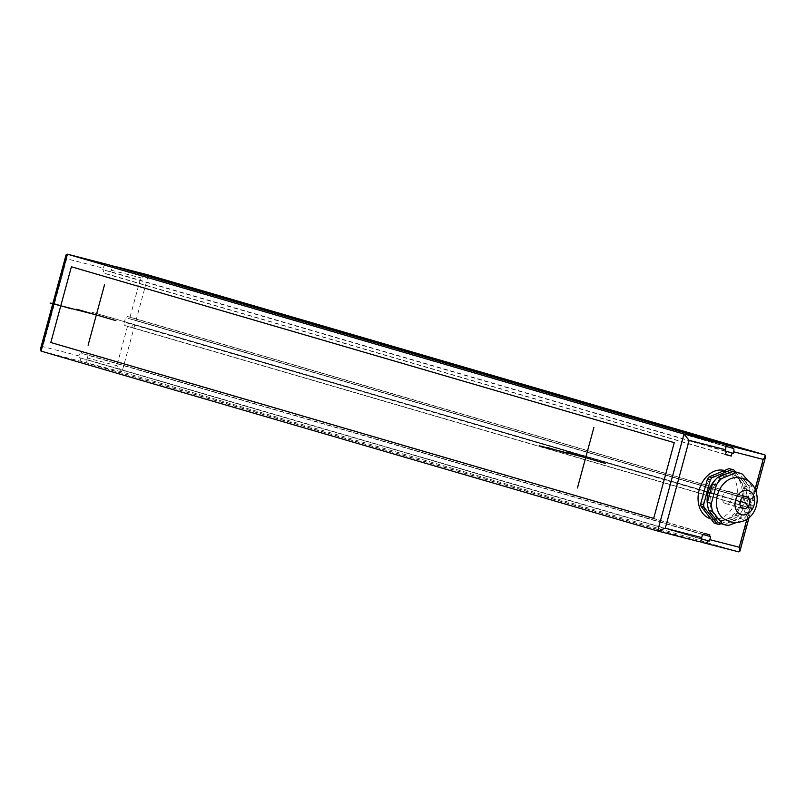 <?xml version="1.0" encoding="UTF-8"?>
<svg xmlns="http://www.w3.org/2000/svg" width="806" height="806" viewBox="0 0 806 806"><rect width="100%" height="100%" fill="white"/><g stroke="black" fill="none" stroke-linecap="round" stroke-linejoin="round"><path stroke-width="0.6" stroke-dasharray="4.03 3.02" d="M136.013 320.435L148.354 274.997L140.718 277.798L130.018 317.171L134.219 318.299L133.806 319.821L753.62 500.647L754.063 499.146L749.56 498.027L749.147 499.539L747.998 499.246L746.759 503.79L125.484 322.491L124.658 325.523L131.751 327.387L132.577 324.365L134.773 324.979L752.381 505.191L132.577 324.365M752.381 505.191L751.595 508.233L749.983 507.861L747.091 507.115L747.918 504.082M710.65 518.802A25.117 19.102 106.3 0 0 711.104 518.923A25.117 19.102 106.3 0 0 736.11 499.74A25.117 19.102 106.3 0 0 724.725 470.583A25.117 19.102 106.3 0 0 724.453 470.503M704.091 533.33L81.658 351.728L81.245 353.25L80.096 352.947L79.27 355.98A4.705 3.053 -75.6 0 0 79.028 357.542L701.129 539.043M703.688 534.841L81.245 353.25M709.874 534.811L81.658 351.728M703.739 534.66L87.028 354.731L87.441 353.219M710.62 536.625L87.028 354.731M701.25 538.801L85.96 359.325A4.705 3.053 104.4 0 0 87.904 363.163L699.568 541.612M751.343 504.868L738.578 551.818L122.018 371.939L116.85 365.642L87.36 358.055A4.705 3.053 -75.6 0 0 87.119 359.627M87.36 358.055L88.186 355.033M702.53 534.549L80.096 352.947M130.018 317.171L127.126 316.436L126.713 317.947L125.555 317.645L124.326 322.188L125.484 322.491M66.042 254.928L66.717 258.756L103.138 268.126L102.725 269.647L103.883 269.939L103.057 272.972L108.84 274.453L109.666 271.431L110.825 271.723L111.228 270.212A4.705 3.053 104.4 0 1 112.8 267.401L111.651 267.098A4.705 3.053 104.4 0 1 113.364 266.171M701.139 539.002L79.028 357.542M80.187 357.844A4.705 3.053 -75.6 0 0 82.131 361.672L698.691 541.561M40.3 349.683L42.849 346.61L66.717 258.756M726.8 446.776L105.868 265.617A4.705 3.053 104.4 0 1 108.347 264.711M103.138 268.126A4.705 3.053 104.4 0 1 104.709 265.315L105.868 265.617M725.652 446.474L104.709 265.315M725.158 451.239L102.725 269.647M725.168 451.199L103.883 269.939M725.491 454.564L103.057 272.972M725.541 454.383L108.84 274.453M725.219 451.017L109.666 271.431M725.229 450.977L110.825 271.723M733.742 448.559L112.8 267.401M726.74 446.554L111.651 267.098M751.565 508.223L131.751 327.387M747.091 507.115L124.658 325.523M701.23 538.831L85.96 359.325M753.62 500.647L133.806 319.821M754.033 499.136L134.219 318.299M749.56 498.027L127.126 316.436M749.147 499.539L126.713 317.947M747.998 499.246L125.555 317.645M746.759 503.79L124.326 322.188M730.498 468.991A28.26 21.49 -73.7 0 1 730.971 469.142L737.53 477.505A25.117 19.102 -73.7 0 1 741.077 500.879A25.117 19.102 -73.7 0 1 726.125 519.487A25.117 19.102 -73.7 0 1 716 520.354A25.117 19.102 106.3 0 1 715.547 520.233A25.117 19.102 106.3 0 1 707.628 514.722A25.117 19.102 106.3 0 1 704.081 491.358A25.117 19.102 106.3 0 1 719.033 472.749A25.117 19.102 106.3 0 1 729.168 471.883A25.117 19.102 -73.7 0 1 729.611 472.004A25.117 19.102 -73.7 0 1 737.53 477.505L744.089 485.877A28.26 21.49 -73.7 0 1 744.472 488.386L737.692 513.362A28.26 21.49 -73.7 0 1 736.08 515.366L716.171 523.608A28.26 21.49 -73.7 0 1 714.67 523.245M744.089 485.877L747.031 486.733A28.26 21.49 -73.7 0 1 747.414 489.242L740.623 514.218A28.26 21.49 -73.7 0 1 739.021 516.223L721.048 523.658M744.472 488.386L747.414 489.242M730.971 469.142L733.903 469.999M736.08 515.366L739.021 516.223M737.692 513.362L740.623 514.218M716.171 523.608L719.113 524.464M735.384 471.883L747.031 486.733M726.065 473.978A23.545 17.903 106.3 0 1 731.687 474.25A23.545 17.903 -73.7 0 1 732.11 474.371A23.545 17.903 -73.7 0 1 742.779 501.715A23.545 17.903 -73.7 0 1 719.345 519.699A23.545 17.903 106.3 0 1 718.922 519.578L721.854 520.434A23.545 17.903 106.3 0 0 722.277 520.555A23.545 17.903 -73.7 0 0 745.721 502.571A23.545 17.903 -73.7 0 0 735.042 475.228A23.545 17.903 -73.7 0 0 734.629 475.107A23.545 17.903 106.3 0 0 711.184 493.091A23.545 17.903 106.3 0 0 721.854 520.434M718.458 477.132A23.545 17.903 106.3 0 0 715.768 479.358M707.819 506.591A23.545 17.903 106.3 0 0 709.643 511.518M713.773 516.787A23.545 17.903 106.3 0 0 718.922 519.578M735.979 472.044A26.87 20.432 -73.7 0 1 738.568 473.051L748.24 485.393A26.87 20.432 -73.7 0 1 749.449 493.383L744.452 511.79A26.87 20.432 -73.7 0 1 739.334 518.157L724.665 524.232A26.87 20.432 -73.7 0 1 720.927 523.618M748.24 485.393L752.149 486.532A26.87 20.432 -73.7 0 1 753.368 494.531L749.449 493.383M738.568 473.051L742.487 474.2M744.452 511.79L748.371 512.938A26.87 20.432 -73.7 0 1 743.253 519.306L739.334 518.157M724.665 524.232L728.584 525.381M724.644 519.407A22.155 16.845 106.3 0 0 727.929 520.757A22.155 16.845 -73.7 0 0 750.054 503.569A22.155 16.845 -73.7 0 0 739.545 477.998A22.155 16.845 106.3 0 0 736.845 477.595M736.221 522.57L743.253 519.306M748.371 512.938L753.368 494.531M752.149 486.532L748.341 481.172M725.43 503.488A6.277 4.776 106.3 0 1 722.589 496.204A6.277 4.776 106.3 0 1 728.836 491.408A6.277 4.776 -73.7 0 1 728.946 491.438A6.277 4.776 -73.7 0 1 731.798 498.723A6.277 4.776 -73.7 0 1 725.541 503.518A6.277 4.776 106.3 0 1 725.43 503.488L743.051 508.626M95.249 313.091L717.683 494.693M91.783 312.204L740.19 501.372M752.451 498.773L755.111 488.97M746.91 519.155L749.983 507.861M127.55 326.259L116.85 365.642M111.228 270.212L140.718 277.798M79.27 355.98L42.849 346.61M82.131 361.672L41.076 351.114M134.773 324.979L122.018 371.939L87.904 363.163M752.572 500.325L764.924 454.886M749.076 517.492L751.595 508.233M754.063 499.146L756.149 491.479M724.725 470.583L729.611 472.004M732.11 474.371L735.042 475.228M728.946 491.438L746.568 496.577M710.872 518.863L715.547 520.233"/><path stroke-width="1.21" d="M699.568 541.612L704.474 543.043A4.705 3.053 104.4 0 0 704.535 543.063A4.705 3.053 104.4 0 0 708.061 540.826L709.22 541.118A4.705 3.053 104.4 0 0 709.804 539.657L710.62 536.625L709.461 536.333L709.874 534.811L704.091 533.33L703.688 534.841L702.53 534.549L701.704 537.572A4.705 3.053 104.4 0 1 701.129 539.043L702.278 539.335L701.139 539.002M108.347 264.711A4.705 3.053 104.4 0 1 108.407 264.721A4.705 3.053 104.4 0 1 108.467 264.741L725.027 444.62A4.705 3.053 -75.6 0 1 726.8 446.776L725.652 446.474A4.705 3.053 -75.6 0 1 725.571 449.728L725.158 451.239L726.317 451.541L725.168 451.199M113.364 266.171A4.705 3.053 104.4 0 1 114.18 266.212A4.705 3.053 104.4 0 1 114.251 266.222L148.354 274.997L764.924 454.886L765.7 456.317L763.151 459.39L733.672 451.803L733.259 453.325L732.1 453.022L731.274 456.055L725.491 454.564L726.317 451.541M724.453 470.503A25.117 19.102 106.3 0 0 724.272 470.452A25.117 19.102 106.3 0 0 699.265 489.635A25.117 19.102 106.3 0 0 710.65 518.802L710.872 518.863M709.461 536.333L703.739 534.66M709.22 541.118L701.25 538.801M725.027 444.62L683.982 434.061L657.646 531.003L698.752 541.572A4.705 3.053 -75.6 0 0 702.278 539.335M725.571 449.728L689.15 440.358L683.982 434.061L67.361 254.162L66.042 254.928L40.3 349.683L41.076 351.114L657.646 531.003L665.282 528.202L701.704 537.572M657.767 531.033L698.691 541.561A4.705 3.053 -75.6 0 0 698.752 541.572M704.595 543.073L738.639 551.838L739.958 551.072L739.283 547.244L746.91 519.155M733.672 451.803A4.705 3.053 -75.6 0 0 733.742 448.559L732.583 448.257A4.705 3.053 -75.6 0 0 730.81 446.111L114.251 266.222M731.274 456.055L725.541 454.383M732.1 453.022L725.219 451.017M733.259 453.325L725.229 450.977M732.583 448.257L726.74 446.554M708.061 540.826L701.23 538.831M714.187 523.094L717.128 523.95A28.26 21.49 106.3 0 0 717.602 524.102L714.67 523.245A28.26 21.49 -73.7 0 1 714.187 523.094L701.069 506.359A28.26 21.49 106.3 0 1 700.686 503.851L707.477 478.865A28.26 21.49 106.3 0 1 709.078 476.87L728.987 468.629A28.26 21.49 -73.7 0 1 730.498 468.991L733.43 469.848A28.26 21.49 106.3 0 0 731.919 469.485L728.987 468.629M709.078 476.87L712.01 477.726L731.919 469.485M721.481 478.643L717.572 477.505L732.241 471.429L736.15 472.568L721.481 478.643A26.87 20.432 106.3 0 0 716.363 485.01L711.366 503.418A26.87 20.432 106.3 0 0 712.585 511.417L722.247 523.749A26.87 20.432 106.3 0 0 724.846 524.766A26.87 20.432 106.3 0 0 725.319 524.897A26.87 20.432 -73.7 0 0 728.584 525.381L736.221 522.57M700.686 503.851L703.618 504.707A28.26 21.49 106.3 0 0 704.001 507.216L701.069 506.359M707.477 478.865L710.408 479.721A28.26 21.49 106.3 0 1 712.01 477.726M735.384 471.883L733.903 469.999A28.26 21.49 106.3 0 0 733.43 469.848M717.602 524.102A28.26 21.49 106.3 0 0 719.113 524.464L721.048 523.658M717.128 523.95L704.001 507.216M724.846 524.766L720.927 523.618A26.87 20.432 -73.7 0 1 718.337 522.61L708.665 510.269L712.585 511.417M718.337 522.61L722.247 523.749M703.618 504.707L710.408 479.721M726.065 473.978A23.545 17.903 106.3 0 0 718.458 477.132M715.768 479.358A23.545 17.903 106.3 0 0 707.819 506.591M709.643 511.518A23.545 17.903 106.3 0 0 713.773 516.787M717.572 477.505A26.87 20.432 106.3 0 0 712.454 483.872L716.363 485.01M708.665 510.269A26.87 20.432 106.3 0 1 707.446 502.279L712.454 483.872M732.241 471.429A26.87 20.432 -73.7 0 1 735.979 472.044L739.888 473.182A26.87 20.432 -73.7 0 1 742.487 474.2L748.341 481.172M707.446 502.279L711.366 503.418M739.888 473.182A26.87 20.432 -73.7 0 0 739.414 473.051A26.87 20.432 106.3 0 0 736.15 472.568M736.845 477.595A22.155 16.845 106.3 0 0 717.562 494.652A22.155 16.845 106.3 0 0 724.644 519.407L730.689 521.915C761.287 527.104 765.861 483.419 741.923 478.331L736.845 477.595M748.099 490.481A12.553 9.551 -73.7 0 1 754.063 504.979A12.553 9.551 -73.7 0 1 741.52 514.722A12.553 9.551 106.3 0 1 735.556 500.224A12.553 9.551 106.3 0 1 748.099 490.481M746.457 496.546A6.277 4.776 -73.7 0 1 746.568 496.577A6.277 4.776 -73.7 0 1 749.409 503.871A6.277 4.776 -73.7 0 1 743.162 508.667A6.277 4.776 106.3 0 1 743.051 508.626A6.277 4.776 106.3 0 1 740.2 501.342A6.277 4.776 106.3 0 1 746.457 496.546M744.804 502.601L745.57 502.823M740.19 501.372L742.104 501.937M577.439 487.983L593.901 427.402M605.246 463.4L566.094 451.985M585.67 457.687L539.416 445.799M566.547 453.113L546.972 447.401M88.106 345.22L104.558 284.639M115.903 320.637L76.761 309.222M96.327 314.924L50.083 303.036M51.856 303.147L71.432 308.859M50.808 342.51L653.676 518.399L674.249 442.665L71.391 266.786L50.808 342.51M689.15 440.358L665.282 528.202M755.111 488.97L763.151 459.39M709.804 539.657L739.283 547.244M41.076 351.114L67.422 254.182L108.467 264.741M764.924 454.886L730.81 446.111M704.535 543.063L738.639 551.838M67.361 254.162L108.407 264.721M114.18 266.212L148.294 274.977M739.958 551.072L749.076 517.492M756.149 491.479L765.7 456.317"/></g></svg>

